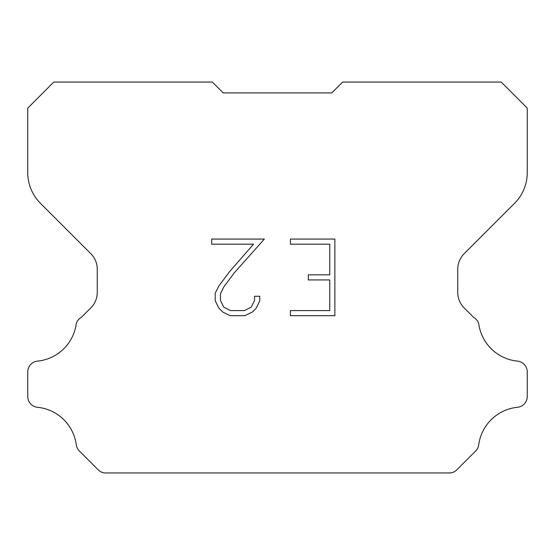 <?xml version="1.0" encoding="UTF-8"?>
<svg xmlns="http://www.w3.org/2000/svg" width="555" height="555" viewBox="0 0 555 555"><rect width="100%" height="100%" fill="white"/><g stroke="black" fill="none" stroke-linecap="round" stroke-linejoin="round"><path stroke-width="0.83" d="M329.767 310.585L329.767 279.935L308.316 279.935L308.316 274.829L329.767 274.829L329.767 244.179L290.411 244.179L290.411 239.073L334.873 239.073L334.873 315.691L290.411 315.691L290.411 310.585L329.767 310.585M259.761 296.266L259.761 300.859L256.119 308.337L252.324 312.056L244.845 315.691L230.131 315.691L222.694 312L218.906 308.261L215.215 300.782L215.215 293.2L218.906 285.867L229.728 271.45L253.524 244.179L211.67 244.179L211.67 239.073L264.346 239.073L234.515 272.581L223.894 286.741L220.453 293.734L220.453 300.456L223.79 307.199L230.575 310.585L244.443 310.585L251.179 307.186L254.572 300.456L254.572 296.266L259.761 296.266M331.793 92.9L342.65 82.043L501.186 82.043L527.25 108.107L527.25 172.64A43.436 43.436 0 0 1 514.527 203.352L464.112 253.767A21.714 21.714 0 0 0 457.757 269.12L457.757 292.478A21.714 21.714 0 0 0 464.112 307.838L473.699 317.418A10.857 10.857 0 0 1 478.722 323.662A43.436 43.436 0 0 0 517.468 361.125A10.857 10.857 0 0 1 527.25 371.933L527.25 396.492A10.857 10.857 0 0 1 517.468 407.301A43.436 43.436 0 0 0 478.722 444.77A10.857 10.857 0 0 1 475.635 451.007L456.8 469.842A10.857 10.857 0 0 1 450.341 472.957L104.659 472.957A10.857 10.857 0 0 1 98.2 469.842L79.365 451.007A10.857 10.857 0 0 1 76.278 444.77A43.436 43.436 0 0 0 37.532 407.301A10.857 10.857 0 0 1 27.75 396.492L27.75 371.933A10.857 10.857 0 0 1 37.532 361.125A43.436 43.436 0 0 0 76.278 323.662A10.857 10.857 0 0 1 81.301 317.418L90.888 307.838A21.714 21.714 0 0 0 97.243 292.478L97.243 269.12A21.714 21.714 0 0 0 90.888 253.767L40.473 203.352A43.436 43.436 0 0 1 27.75 172.64L27.75 108.107L53.814 82.043L212.35 82.043L223.207 92.9L331.793 92.9"/></g></svg>

